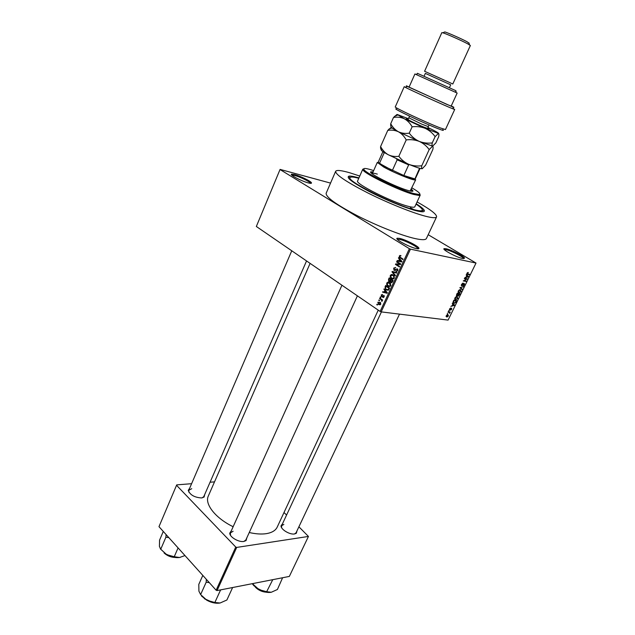 <?xml version="1.0" encoding="UTF-8"?>
<svg xmlns="http://www.w3.org/2000/svg" width="635" height="635" viewBox="0 0 635 635"><rect width="100%" height="100%" fill="white"/><g stroke="black" fill="none" stroke-linecap="round" stroke-linejoin="round"><path stroke-width="0.95" d="M462.55 258.501C456.486 257.358 441.222 249.11 444.198 248.618L446.103 248.761C451.31 249.801 464.177 256.326 464.574 258.143L462.55 258.501M463.59 258.667L463.558 258.524C463.201 256.826 451.183 250.722 446.326 249.753L444.413 249.69M416.417 248.61C409.615 247.317 393.962 238.8 397.232 238.204L399.59 238.379C405.36 239.546 418.417 246.15 418.909 248.174C419.148 248.856 418.314 248.999 416.417 248.61M417.886 248.825L417.838 248.579C417.393 246.69 405.193 240.522 399.812 239.435L397.399 239.403M308.38 182.928C301.784 181.292 289.115 174.673 291.592 174.173L294.624 174.569C300.299 176.022 311.071 181.316 311.475 182.856C311.69 183.483 310.658 183.515 308.38 182.928M310.555 183.34L310.523 183.245C310.158 181.808 300.093 176.863 294.799 175.506L291.878 175.189M204.692 494.53L204.097 497.038L201.549 497.951C194.532 497.483 190.087 494.959 188.222 490.387L189.651 488.22M191.746 488.688L188.778 490.26L188.944 492.315M297.005 530.812L296.354 533.257L294.537 533.964C289.798 534.892 280.741 529.423 281.027 525.836L282.488 523.788M283.861 524.423L281.567 525.764L281.646 527.748M246.848 537.789L246.07 540.568L243.856 541.449C238.704 542.441 229.552 537.019 229.759 533.138L231.338 530.725M233.124 531.265L230.354 532.908L230.537 535.361M416.219 203.772C420.553 206.51 423.18 208.605 424.117 210.074C425.299 212.177 422.45 212.344 415.584 210.582C404.63 207.701 384.215 199.279 368.673 191.198C352.338 182.451 345.781 177.435 348.988 176.149C350.639 175.895 353.798 176.427 358.457 177.768L358.942 177.911M350.075 179.141L349.544 179.308M359.767 176.038L349.814 172.799C341.289 170.339 336.566 169.847 335.645 171.315C335.526 174.625 346.107 181.761 367.387 192.722C387.533 202.851 412.036 212.733 425.339 216.186C432.165 217.94 435.912 218.17 436.57 216.884C436.92 214.408 430.419 209.415 417.076 201.914M335.645 171.315L326.144 193.262C325.787 197.096 336.129 204.565 357.164 215.662C377.095 225.893 401.503 235.514 414.909 238.53C421.791 240.054 425.617 240.054 426.395 238.53L436.57 216.884M249.253 532.519C255.595 533.971 261.183 534.368 266.001 533.702C271.788 532.805 275.526 530.606 277.201 527.121L378.246 310.15M428.188 234.712L476.02 263.057L410.456 249.158L381.167 311.88L380.127 311.436L409.392 248.698L410.456 249.158M377.817 302.276L380.325 302.379L380.706 304.244L378.698 304.546L377.817 302.276L378.349 302.347M379.603 298.569L379.817 298.109L382.619 299.998L382.405 300.458L381.952 300.157L381.849 301.371L381.587 300.022L379.603 298.569L380.722 298.728M381.214 294.95L382.635 294.434L381.603 295.251L381.754 296.156L384 295.465L384.135 296.878L382.841 297.402L383.723 295.862L381.611 296.664L381.214 294.95L381.738 295.029M385.056 286.822L385.683 285.472L389.58 288.044L388.564 290.02L386.207 289.862L385.501 289.274L385.056 286.822L385.612 286.909M388.533 279.329L389.199 277.9L393.121 280.448L392.446 281.884L390.866 282.512L390.279 281.48L388.699 281.21L388.533 279.329L389.088 279.424M391.985 271.899L392.2 271.447L396.78 272.598L396.55 273.074L392.565 271.939L395.47 275.407L395.24 275.892L391.985 271.899L392.628 272.018M396.597 261.969L396.819 261.501L400.78 264.001L400.55 264.501L396.454 264.462L399.629 266.478L399.407 266.946L395.454 264.438L395.684 263.938L399.772 263.969L396.597 261.969L397.97 262.231M399.923 255.437L401.018 255.754L399.756 256.31L399.828 257L403.058 259.112L402.844 259.58L399.478 257.35L399.304 256L400.733 255.603M256.342 226.481L280.075 169.402L256.342 226.481L380.127 311.436M280.019 169.537L409.392 248.698M398.415 258.048L398.645 257.564L401.955 261.477L401.725 261.969L397.065 260.969L397.288 260.477L398.661 260.818L399.415 259.199L398.415 258.048L399.193 258.207M393.668 268.145L395.716 267.446L394.105 268.478L394.343 269.851L397.605 268.891L397.756 270.637L395.923 271.288L397.288 270.359L397.224 269.224L396.589 268.97L395.399 270.216L394.137 270.32L393.668 268.145L394.24 268.248M391.517 274.487L393.851 275.55L394.311 278.027C393.462 279.13 392.509 279.289 391.462 278.503L390.271 277.13L390.287 275.423L391.517 274.487L392.708 274.693M387.985 282.083L390.279 283.123L390.763 285.639L387.929 286.099L386.739 284.718L386.763 283.012L387.985 282.083L389.104 282.265M383.905 289.306L384.127 288.822L387.358 292.798L387.136 293.283L382.572 292.163L382.794 291.687L384.135 292.06L384.873 290.473L383.905 289.306L384.604 289.417M380.206 297.259L380.421 296.807L380.754 297.632L380.206 297.259L380.881 297.363M378.754 300.395L378.968 299.934L379.516 300.307L379.301 300.76L378.754 300.395L379.436 300.482M376.761 304.681L376.976 304.228L377.523 304.602L377.309 305.054L376.761 304.681L377.444 304.776M447.564 313.968L447.77 313.555L447.231 313.753M449.064 312.388L447.969 312.237L448.175 311.825L450.286 312.102L449.572 313.404L449.461 312.523L448.191 311.825M448.969 311.102L448.755 310.626L449.175 310.682L448.627 310.88M449.723 310.055L449.532 308.943L450.715 308.015L449.929 309.626L451.588 308.205L451.731 309.229L450.652 310.118L451.429 308.626L449.842 310.063L449.405 309.848M452.803 304.236L452.334 303.3L454.604 305.006L454.382 305.443L450.834 306.364L452.096 305.689L452.803 304.236L452.501 305.594L454.176 305.213L453.072 304.427M454.882 297.99L455.93 296.847L457.129 296.585L457.843 298.458L455.573 299.847L454.739 299.268L454.882 297.99M458.279 291.028L459.327 289.893L460.526 289.639L461.232 291.528L458.962 292.91L458.129 292.322L458.279 291.028M466.971 273.233L468.32 272.478L467.289 273.82L469.606 274.336L469.392 274.764L467.455 274.391L466.971 273.233M476.02 263.057L448.088 320.103L381.167 311.88M466.781 275.622L466.328 274.645L468.551 276.487L468.328 276.939L464.804 277.765L466.058 277.106L466.781 275.622M466.646 279.106L464.352 278.678L464.558 278.249L467.423 278.789L464.026 280.614L466.328 281.035L466.114 281.464L463.248 280.94L466.646 279.106L465.542 278.44M461.724 285.829L461.542 284.361L463.201 283.123L461.859 284.456L462.018 285.409L464.328 283.456L464.526 284.805L463.217 285.933L464.185 284.758L464.114 283.877L462.724 285.305L461.407 285.631M462.137 289.608L459.907 287.782L463.606 286.607L460.359 287.607L462.351 289.163L462.137 289.608M456.803 296.021L456.581 294.592L457.224 293.283L460.105 293.751L458.311 296.108L457.795 295.553L456.398 295.759M453.914 303.276L453.231 301.466L453.834 300.228L456.724 300.673L455.771 302.498L454.327 303.3L453.025 302.712M446.802 316.976L446.254 315.674L447.921 314.65L448.445 315.952L447.048 316.992L446.119 316.532M330.541 183.102L280.075 169.402M421.378 211.741L421.156 211.233M158.98 526.661L176.713 484.878L158.98 526.661L216.13 590.217L235.752 547.053L236.704 547.418L217.067 590.574L216.13 590.217M176.562 485.315L235.752 547.053M236.704 547.418L308.443 536.44L289.338 576.421L217.067 590.574M283.996 512.54L286.583 515.017M298.902 526.804L308.443 536.44M214.519 481.87L210.058 482.219M191.595 483.695L176.713 484.878M310.102 263.374L208.328 496.014C204.367 503.96 215.511 518.255 233.14 526.717M243.888 541.441L245.848 539.972L357.41 295.846M202.192 497.864L203.811 496.562L306.546 260.937M294.497 533.971L296.069 532.781L399.51 314.135M467.566 272.566L468.146 272.915M466.844 273.558L467.289 273.82M468.249 274.074L469.392 274.764M466.153 274.995L468.551 276.487M467.685 276.392L467.042 275.836L466.463 277.027L468.13 276.693L467.685 276.392M466.026 278.527L467.201 279.241M465.034 280.797L466.114 281.464M462.526 283.242L463.034 283.551M461.312 285.02L461.74 285.29M463.709 283.631L464.114 283.877M462.915 286.75L463.383 287.044M459.97 287.655L462.351 289.163M458.176 292.425L458.962 292.91M460.899 291.473L460.311 290.06L458.621 291.084L459.176 292.489L460.899 291.473M459.74 289.703L460.311 290.06M459.565 294.116L458.708 293.981L458.335 295.672L459.565 294.116L458.573 293.497M457.716 293.362L458.708 293.981M457.668 295.259L458.129 295.545M458.367 293.926L457.359 293.759L457.009 295.592L458.367 293.926L457.383 293.306M457.51 298.402L456.914 297.013L455.224 298.037L455.787 299.426L457.51 298.402M456.359 296.656L456.914 297.013M456.176 301.038L453.961 300.704L453.501 302.585L454.469 302.879L455.462 302.371L456.176 301.038L455.239 300.442M452.961 302.244L453.501 302.585M452.247 303.482L454.604 305.006M453.62 304.856L454.176 305.213M449.207 311.96L450.08 312.523M448.874 311.912L449.747 312.476M448.421 311.856L449.461 312.523M448.151 315.905L447.715 315.071L446.548 315.722L446.984 316.555L448.151 315.905M447.199 314.738L447.715 315.071M399.899 256.119L399.304 256M401.749 261.93L397.065 260.969M399.018 261.342L399.201 260.953L401.415 261.501L399.804 259.644L399.201 260.953M399.209 260.921L398.661 260.818M400.153 259.342L399.415 259.199M401.518 260.953L400.756 260.81M400.526 259.786L399.804 259.644M401.899 261.596L401.415 261.501M396.804 264.692L395.454 264.438M397.566 264.477L395.684 263.938M397.645 264.303L400.629 264.327M400.709 264.152L399.772 263.969M396.907 271.462L395.923 271.288M397.827 270.454L397.288 270.359M397.812 269.216L397.058 269.081M394.97 270.47L394.137 270.32M396.637 272.899L392.565 271.939M393.47 278.868L391.462 278.503M393.422 278.836L392.954 278.479M390.85 277.233L390.271 277.13M390.85 275.519L390.287 275.423M392.62 275.225L393.105 274.915M393.851 277.733L393.525 275.908L392.851 275.36L390.747 275.717L391.089 277.551L392.668 278.432L394.391 277.828M393.835 275.526L392.851 275.36M393.859 278.63L392.668 278.432M391.636 278.535L392.097 278.836M391.724 282.654L390.866 282.512M388.699 281.21L390.279 281.48M390.025 281.646L389.025 281.488M392.446 280.606L391.271 279.844L390.676 281.226L391.017 282.011L393.001 280.702M392.517 280.059L391.271 279.844M390.811 279.551L389.445 278.662L388.81 280.146L389.239 281.019L390.811 279.551L392.057 279.757M390.692 278.868L389.445 278.662M390.946 280.551L390.39 280.464M389.969 286.456L387.929 286.099M389.898 286.409L389.469 286.083M387.318 284.813L386.739 284.718M387.334 283.099L386.763 283.012M389.072 282.821L389.541 282.512M390.303 285.345L389.318 282.964L387.215 283.305L387.588 285.171L389.128 286.028L390.85 285.425M390.279 283.123L389.318 282.964M390.334 286.218L389.128 286.028M388.183 286.139L388.699 286.48M388.295 290.235L386.207 289.862M388.175 290.163L387.723 289.822M388.906 288.203L385.921 286.234L385.564 288.592L386.429 289.409L388.144 289.623L388.906 288.203L389.461 288.29M387.12 286.425L385.921 286.234M389.08 289.108L388.525 289.02M388.771 289.719L388.144 289.623M387.215 293.116L382.572 292.163M384.548 292.457L386.826 292.806L385.255 290.925L384.659 292.203M384.691 292.14L384.135 292.06M385.548 290.576L384.873 290.473M386.882 292.211L386.191 292.108M385.913 291.028L385.255 290.925M387.318 292.878L386.826 292.806M382.857 296.323L382.064 296.212M383.54 297.505L382.841 297.402M384.215 296.696L383.723 296.632M384.246 295.894L383.659 295.807M382.381 296.775L381.611 296.664M382.508 300.236L381.952 300.157M382.191 301.061L381.508 300.966M382.238 300.744L381.714 300.673M382.548 300.149L381.587 300.022M382.175 299.704L381.056 299.545M380.278 304.76L378.698 304.546M380.309 303.959L379.635 302.45L378.206 302.562L378.516 303.768L380.794 304.022M380.484 302.562L379.635 302.45M413.433 209.344L410.361 207.788L413.433 209.344M373.118 171.807L370.626 171.879C368.578 173.482 396.113 187.206 408.019 190.452C411.075 191.325 412.742 191.516 413.012 191.016L411.417 189.103M412.623 191.254L411.099 189.778M373.658 170.601L371.157 169.807C365.347 168.077 362.974 168.029 364.038 169.672C366.149 173.617 399.256 189.611 413.345 193.437L419.029 194.5C421.164 194.119 418.806 191.921 411.964 187.896M419.83 194.159L420.203 195.151L419.378 195.516L413.56 194.437C399.121 190.54 365.181 174.133 363.045 170.077L362.776 169.22L363.76 168.839M362.776 169.22L357.608 180.943C354.592 183.412 391.962 202.255 408.107 206.288C412.186 207.367 414.425 207.526 414.83 206.78L420.203 195.151M358.775 178.284C353.536 176.871 350.631 176.649 350.068 177.617C346.162 180.689 393.684 204.653 413.972 209.653C419.029 210.979 421.807 211.169 422.299 210.233C422.656 209.169 420.568 207.137 416.044 204.145M382.921 151.622L378.301 162.012L378.531 162.56L384.492 166.481L403.844 175.506C409.48 177.729 413.123 178.872 414.774 178.927L415.123 179.943L415.711 179.737L410.147 191.008M372.531 174.022L372.38 173.49C372.666 173.006 374.317 173.22 377.325 174.109M372.816 172.49L370.705 172.331M415.123 179.943C412.29 180.253 393.716 172.641 383.707 167.045L377.301 162.401L372.38 173.49M414.774 178.927L415.338 178.737L420.076 168.394M384.826 152.821L384.175 152.852L379.476 163.393L392.359 170.482L397.153 159.829L396.542 158.909M409.559 164.648L408.662 164.894L403.844 175.506L414.917 178.919L419.568 168.259M384.175 152.852L382.945 151.63M408.662 164.894L397.153 159.829M252.238 583.684L253.794 585.637L259.088 589.661L252.357 583.66M253.476 583.446L253.095 584.256M272.772 579.668L266.66 591.725L259.088 589.661C263.374 591.923 267.311 592.812 270.883 592.336M282.607 577.739L277.408 589.494L271.28 592.264L266.66 591.725M166.084 534.559L165.886 537.242L168.831 537.607M163.282 531.439L159.56 540.163L159.417 546.37M165.886 537.242L160.734 549.251L159.417 546.41M178.086 547.902L174.244 556.72L166.743 554.688L160.734 549.251M184.975 555.561L179.538 557.498L174.244 556.72M160.266 548.799L166.743 554.688C171.244 557.062 175.506 557.998 179.538 557.498L180.205 557.379M206.304 579.287L206.192 582.208L200.628 594.574L198.922 591.193L198.795 584.39L202.819 575.413M206.192 582.208L209.304 582.628M221.123 589.78L220.504 590.137L214.86 602.504L206.939 600.297L200.628 594.574M232.14 587.621L232.505 587.788L226.885 600.004L220.115 602.996L214.86 602.504M201.486 596.011L206.939 600.297C211.423 602.686 215.638 603.615 219.607 603.091M442.698 129.746C444.389 130.866 442.92 130.54 438.301 128.762C424.275 123.42 390.541 107.418 396.462 108.966M395.272 106.91C393.509 107.196 426.609 122.69 440.071 127.857L445.452 129.564L454.708 109.466L453.588 109.109C447.826 106.982 410.639 90.194 405.233 87.273L404.225 86.67L395.272 106.91M452.358 89.106L455.493 90.527C456.732 91.083 456.732 91.091 455.493 90.535L456.176 92.607L457.168 93.043L452.818 91.099L414.917 73.97L415.925 74.414L417.917 73.557C416.671 73.001 416.679 73.001 417.917 73.557L452.358 89.106M424.029 76.311L425.339 73.39L448.064 83.614L450.715 84.844L449.382 87.757M449.858 82.637L452.795 84.018L470.368 45.522L467.574 43.759C461.542 40.529 446.341 33.798 442.841 32.806L441.833 32.639L424.585 71.279L449.858 82.637M444.317 32.163L444.849 31.925C448.024 32.814 461.677 38.854 467.098 41.775L469.09 43.347M414.917 73.97L409.083 87.114L446.746 104.354L451.167 106.116L457.168 93.043M453.469 108.736L454.708 109.466M451.247 105.942C454.176 107.371 454.731 107.736 452.906 107.029L407.241 86.416C406.043 85.796 405.963 85.677 406.995 86.066L409.107 87.051M391.239 127.325L387.763 130.389C391.509 129.77 395.057 130.231 398.407 131.762C401.606 133.556 404.209 136.271 406.217 139.906C410.813 139.335 415.171 139.835 419.283 141.414C423.275 143.272 426.585 145.994 429.189 149.574L432.562 146.209C433.141 146.336 433.245 147.399 432.872 149.416L425.625 165.179L422.235 168.712C421.608 168.712 421.45 167.727 421.775 165.759C417.266 166.354 412.956 165.886 408.861 164.362C404.868 162.568 401.534 159.877 398.836 156.297C395.018 156.829 391.454 156.297 388.16 154.694C385.032 152.844 382.508 150.138 380.595 146.558C380.468 148.59 380.817 149.662 381.627 149.757C380.254 149.923 382.429 151.575 388.16 154.694L408.861 164.362C416.25 167.362 420.703 168.815 422.235 168.712L422.37 168.68M429.189 149.574L421.775 165.759M387.763 130.389L380.595 146.558M406.217 139.906L398.836 156.297M408.313 118.666L397.288 114.498L404.233 118.721L425.212 128.365L438.436 133.413C438.983 133.596 439.063 134.731 438.666 136.811L435.856 142.923L432.562 146.209C431.983 146.098 431.871 145.002 432.244 142.915C427.72 143.486 423.394 142.986 419.283 141.414C415.282 139.565 411.94 136.811 409.257 133.159C405.376 133.771 401.757 133.302 398.407 131.762C395.224 129.969 392.66 127.294 390.715 123.738C390.541 125.889 390.835 127.071 391.612 127.278L391.708 127.945L398.407 131.762L419.283 141.414L432.745 146.177M396.915 114.522L393.494 117.467C397.272 116.8 400.852 117.221 404.233 118.721C407.456 120.483 410.083 123.174 412.123 126.802C416.727 126.238 421.092 126.762 425.212 128.365C429.212 130.254 432.522 133.017 435.126 136.636L438.436 133.413C439.277 133.366 436.753 131.874 430.871 128.945L428.006 127.556M393.494 117.467L390.715 123.738M435.126 136.636L432.244 142.915M412.123 126.802L409.257 133.159M466.852 274.026L467.455 274.391M460.065 287.464L460.724 287.869M401.558 258.167L400.137 257.889M396.2 269.272L395.629 269.169M395.224 272.502L393.271 272.153M392.62 281.511L392.065 281.416M383.167 295.974L382.421 295.862M256.191 587.78L264.525 591.852M265.438 592.074C261.588 591.598 258.278 589.978 255.492 587.232M165.37 553.863L173.418 557.205M174.45 557.395C170.672 557.101 167.354 555.728 164.505 553.275M206.51 600.051L211.026 602.115M212.86 602.655L204.899 599.019M427.744 128.111C430.689 129.834 428.712 129.238 421.807 126.333C412.099 122.182 402.185 117.046 408.075 119.229M428.308 126.619L427.895 127.913C428.45 128.738 426.379 128.159 421.68 126.174C414.433 123.055 406.368 119.237 408.114 118.983L408.821 117.816L421.997 124.246L428.308 126.619L429.062 124.952M444.548 249.626L444.198 248.618M397.605 239.276L397.232 238.204M291.965 175.149L291.592 174.173M188.619 491.141L188.222 490.387M281.392 526.606L281.027 525.836M230.156 533.924L229.759 533.138M349.774 178.3L348.988 176.149M421.989 210.907L424.117 210.074M245.213 540.79L246.07 540.568M295.537 533.456L296.354 533.257M203.271 497.276L204.097 497.038M467.852 272.907L467.431 272.645M462.907 283.559L462.463 283.281M461.891 285.837L461.335 285.496M459.335 292.933L458.081 292.148M460.002 290.044L459.565 289.774M458.311 296.108L457.819 295.807M456.986 296.029L456.343 295.624M455.93 299.863L454.676 299.077M456.621 296.997L456.184 296.72M454.327 303.3L452.953 302.427M449.842 310.063L449.374 309.753M447.048 316.992L446.087 316.357M447.5 315.055L447.08 314.785M399.478 257.35L400.606 257.572M400.86 260.929L401.614 261.072M397.224 269.224L397.859 269.335M393.843 270.073L395.256 270.327M390.771 277.932L391.763 278.098M393.525 275.908L394.2 276.027M390.62 282.305L391.985 282.527M387.271 285.552L388.247 285.702M389.953 283.488L390.636 283.599M385.501 289.274L386.453 289.417M386.564 292.544L387.231 292.648M383.723 295.862L384.254 295.942M381.397 296.489L382.54 296.648M381.468 299.895L382.595 300.045M378.206 304.141L379.246 304.284M380 302.736L380.659 302.831M310.523 183.245L311.475 182.856M417.838 248.579L418.909 248.174M463.558 258.524L464.574 258.143M364.038 169.672L363.045 170.077M350.068 177.617L349.393 179.165M422.299 210.233L421.592 211.765M419.029 194.5L419.378 195.516M281.567 525.764L381.429 311.912M188.778 490.26L291.759 250.785M341.947 285.234L230.354 532.908M378.531 162.56L377.539 162.973M265.938 592.177C261.906 591.796 258.397 590.153 255.397 587.232M174.99 557.474C170.791 557.268 167.148 555.76 164.068 552.95M213.582 602.821L204.295 598.583M468.908 42.791L469.575 44.879M444.849 31.925L442.841 32.806M407.241 86.416L405.233 87.273M452.906 107.029L453.588 109.109M391.708 127.945L388.906 129.119M397.51 115.094L394.486 116.372M409.567 116.149L408.821 117.816"/></g></svg>
